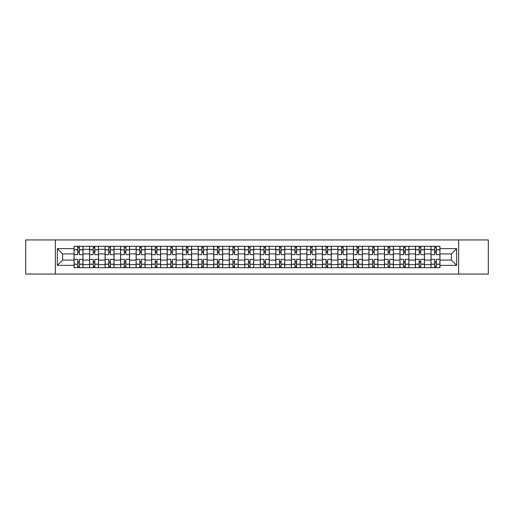 <?xml version="1.0" encoding="UTF-8"?>
<svg xmlns="http://www.w3.org/2000/svg" width="514" height="514" viewBox="0 0 514 514"><rect width="100%" height="100%" fill="white"/><g stroke="black" fill="none" stroke-linecap="round" stroke-linejoin="round"><path stroke-width="0.77" d="M458.655 274.058L488.3 274.058L488.3 239.942L25.7 239.942L25.7 274.058L458.655 274.058L458.655 239.942M89.571 267.698L89.571 249.341L83.005 249.341L83.005 267.698M83.005 249.341L83.005 246.302M89.571 249.341L89.571 246.302M98.521 246.302L98.521 267.698M105.087 267.698L105.087 246.302M114.044 246.302L114.044 267.698M120.61 267.698L120.61 246.302M129.56 246.302L129.56 267.698M136.126 267.698L136.126 246.302M145.083 246.302L145.083 267.698M151.649 267.698L151.649 246.302M160.599 246.302L160.599 267.698M167.166 267.698L167.166 246.302M176.122 246.302L176.122 267.698M182.688 267.698L182.688 246.302M191.638 246.302L191.638 267.698M198.205 267.698L198.205 246.302M207.161 246.302L207.161 267.698M213.728 267.698L213.728 246.302M222.678 246.302L222.678 267.698M229.244 267.698L229.244 246.302M238.2 246.302L238.2 267.698M244.76 267.698L244.76 246.302M253.717 246.302L253.717 267.698M260.283 267.698L260.283 246.302M269.24 246.302L269.24 267.698M275.8 267.698L275.8 246.302M284.756 246.302L284.756 267.698M291.322 267.698L291.322 246.302M300.272 246.302L300.272 267.698M306.839 267.698L306.839 246.302M315.795 246.302L315.795 267.698M322.362 267.698L322.362 246.302M331.312 246.302L331.312 267.698M337.878 267.698L337.878 246.302M346.834 246.302L346.834 267.698M353.401 267.698L353.401 246.302M362.351 246.302L362.351 267.698M368.917 267.698L368.917 246.302M377.874 246.302L377.874 267.698M384.44 267.698L384.44 246.302M393.39 246.302L393.39 267.698M399.956 267.698L399.956 246.302M408.913 246.302L408.913 267.698M415.479 267.698L415.479 246.302M424.429 246.302L424.429 267.698M430.995 267.698L430.995 246.302M430.995 260.084L424.429 260.084M415.479 260.084L408.913 260.084M399.956 260.084L393.39 260.084M384.44 260.084L377.874 260.084M368.917 260.084L362.351 260.084M353.401 260.084L346.834 260.084M337.878 260.084L331.312 260.084M322.362 260.084L315.795 260.084M306.839 260.084L300.272 260.084M291.322 260.084L284.756 260.084M275.8 260.084L269.24 260.084M260.283 260.084L253.717 260.084M244.76 260.084L238.2 260.084M229.244 260.084L222.678 260.084M213.728 260.084L207.161 260.084M198.205 260.084L191.638 260.084M182.688 260.084L176.122 260.084M167.166 260.084L160.599 260.084M151.649 260.084L145.083 260.084M136.126 260.084L129.56 260.084M120.61 260.084L114.044 260.084M105.087 260.084L98.521 260.084M89.571 260.084L83.005 260.084M430.995 253.916L424.429 253.916M415.479 253.916L408.913 253.916M399.956 253.916L393.39 253.916M384.44 253.916L377.874 253.916M368.917 253.916L362.351 253.916M353.401 253.916L346.834 253.916M337.878 253.916L331.312 253.916M322.362 253.916L315.795 253.916M306.839 253.916L300.272 253.916M291.322 253.916L284.756 253.916M275.8 253.916L269.24 253.916M260.283 253.916L253.717 253.916M244.76 253.916L238.2 253.916M229.244 253.916L222.678 253.916M213.728 253.916L207.161 253.916M198.205 253.916L191.638 253.916M182.688 253.916L176.122 253.916M167.166 253.916L160.599 253.916M151.649 253.916L145.083 253.916M136.126 253.916L129.56 253.916M120.61 253.916L114.044 253.916M105.087 253.916L98.521 253.916M89.571 253.916L83.005 253.916M62.612 260.084L74.048 260.084L74.048 253.916L62.612 253.916L62.612 260.084L57.337 265.359L57.337 248.641L74.048 248.641L74.048 253.916M439.952 253.916L439.952 260.084L451.388 260.084L451.388 253.916L439.952 253.916L439.952 246.302L74.048 246.302L74.048 248.641M439.952 248.641L456.663 248.641L456.663 265.359L439.952 265.359L439.952 260.084M74.048 260.084L74.048 267.698L439.952 267.698L439.952 265.359M74.048 265.359L57.337 265.359M55.345 274.058L55.345 239.942M79.323 266.201L77.73 266.201M77.73 247.799L79.323 247.799M94.839 266.201L93.252 266.201M93.252 247.799L94.839 247.799M110.362 266.201L108.769 266.201M108.769 247.799L110.362 247.799M125.879 266.201L124.292 266.201M124.292 247.799L125.879 247.799M141.401 266.201L139.808 266.201M139.808 247.799L141.401 247.799M156.918 266.201L155.324 266.201M155.324 247.799L156.918 247.799M172.441 266.201L170.847 266.201M170.847 247.799L172.441 247.799M187.957 266.201L186.364 266.201M186.364 247.799L187.957 247.799M203.48 266.201L201.886 266.201M201.886 247.799L203.48 247.799M218.996 266.201L217.403 266.201M217.403 247.799L218.996 247.799M234.519 266.201L232.926 266.201M232.926 247.799L234.519 247.799M250.035 266.201L248.442 266.201M248.442 247.799L250.035 247.799M265.558 266.201L263.965 266.201M263.965 247.799L265.558 247.799M281.074 266.201L279.481 266.201M279.481 247.799L281.074 247.799M296.597 266.201L295.004 266.201M295.004 247.799L296.597 247.799M312.114 266.201L310.52 266.201M310.52 247.799L312.114 247.799M327.636 266.201L326.043 266.201M326.043 247.799L327.636 247.799M343.153 266.201L341.559 266.201M341.559 247.799L343.153 247.799M358.676 266.201L357.082 266.201M357.082 247.799L358.676 247.799M374.192 266.201L372.599 266.201M372.599 247.799L374.192 247.799M389.708 266.201L388.121 266.201M388.121 247.799L389.708 247.799M405.231 266.201L403.638 266.201M403.638 247.799L405.231 247.799M420.748 266.201L419.161 266.201M419.161 247.799L420.748 247.799M436.27 266.201L434.677 266.201M434.677 247.799L436.27 247.799M57.337 248.641L62.612 253.916M451.388 260.084L456.663 265.359M451.388 253.916L456.663 248.641M82.953 267.698L82.953 254.661L79.323 254.661L79.323 246.302M77.73 246.302L77.73 254.661L74.1 254.661L74.1 246.302M82.953 254.661L82.953 246.302M74.1 267.698L74.1 259.339L77.73 259.339L77.73 267.698M79.323 267.698L79.323 259.339L82.953 259.339M77.73 252.47L79.323 252.47M74.1 259.339L74.1 254.661M79.323 261.53L77.73 261.53M79.323 266.4L77.73 266.4M77.73 262.821L79.323 262.821M79.323 251.179L77.73 251.179M77.73 247.6L79.323 247.6M98.47 267.698L98.47 254.661L94.839 254.661L94.839 246.302M93.252 246.302L93.252 254.661L89.616 254.661L89.616 246.302M98.47 254.661L98.47 246.302M89.616 267.698L89.616 259.339L93.252 259.339L93.252 267.698M94.839 267.698L94.839 259.339L98.47 259.339M93.252 252.47L94.839 252.47M89.616 259.339L89.616 254.661M94.839 261.53L93.252 261.53M94.839 266.4L93.252 266.4M93.252 262.821L94.839 262.821M94.839 251.179L93.252 251.179M93.252 247.6L94.839 247.6M113.992 267.698L113.992 254.661L110.362 254.661L110.362 246.302M108.769 246.302L108.769 254.661L105.139 254.661L105.139 246.302M113.992 254.661L113.992 246.302M105.139 267.698L105.139 259.339L108.769 259.339L108.769 267.698M110.362 267.698L110.362 259.339L113.992 259.339M108.769 252.47L110.362 252.47M105.139 259.339L105.139 254.661M110.362 261.53L108.769 261.53M110.362 266.4L108.769 266.4M108.769 262.821L110.362 262.821M110.362 251.179L108.769 251.179M108.769 247.6L110.362 247.6M129.509 267.698L129.509 254.661L125.879 254.661L125.879 246.302M124.292 246.302L124.292 254.661L120.655 254.661L120.655 246.302M129.509 254.661L129.509 246.302M120.655 267.698L120.655 259.339L124.292 259.339L124.292 267.698M125.879 267.698L125.879 259.339L129.509 259.339M124.292 252.47L125.879 252.47M120.655 259.339L120.655 254.661M125.879 261.53L124.292 261.53M125.879 266.4L124.292 266.4M124.292 262.821L125.879 262.821M125.879 251.179L124.292 251.179M124.292 247.6L125.879 247.6M145.032 267.698L145.032 254.661L141.401 254.661L141.401 246.302M139.808 246.302L139.808 254.661L136.178 254.661L136.178 246.302M145.032 254.661L145.032 246.302M136.178 267.698L136.178 259.339L139.808 259.339L139.808 267.698M141.401 267.698L141.401 259.339L145.032 259.339M139.808 252.47L141.401 252.47M136.178 259.339L136.178 254.661M141.401 261.53L139.808 261.53M141.401 266.4L139.808 266.4M139.808 262.821L141.401 262.821M141.401 251.179L139.808 251.179M139.808 247.6L141.401 247.6M160.548 267.698L160.548 254.661L156.918 254.661L156.918 246.302M155.324 246.302L155.324 254.661L151.694 254.661L151.694 246.302M160.548 254.661L160.548 246.302M151.694 267.698L151.694 259.339L155.324 259.339L155.324 267.698M156.918 267.698L156.918 259.339L160.548 259.339M155.324 252.47L156.918 252.47M151.694 259.339L151.694 254.661M156.918 261.53L155.324 261.53M156.918 266.4L155.324 266.4M155.324 262.821L156.918 262.821M156.918 251.179L155.324 251.179M155.324 247.6L156.918 247.6M176.071 267.698L176.071 254.661L172.441 254.661L172.441 246.302M170.847 246.302L170.847 254.661L167.217 254.661L167.217 246.302M176.071 254.661L176.071 246.302M167.217 267.698L167.217 259.339L170.847 259.339L170.847 267.698M172.441 267.698L172.441 259.339L176.071 259.339M170.847 252.47L172.441 252.47M167.217 259.339L167.217 254.661M172.441 261.53L170.847 261.53M172.441 266.4L170.847 266.4M170.847 262.821L172.441 262.821M172.441 251.179L170.847 251.179M170.847 247.6L172.441 247.6M191.587 267.698L191.587 254.661L187.957 254.661L187.957 246.302M186.364 246.302L186.364 254.661L182.733 254.661L182.733 246.302M191.587 254.661L191.587 246.302M182.733 267.698L182.733 259.339L186.364 259.339L186.364 267.698M187.957 267.698L187.957 259.339L191.587 259.339M186.364 252.47L187.957 252.47M182.733 259.339L182.733 254.661M187.957 261.53L186.364 261.53M187.957 266.4L186.364 266.4M186.364 262.821L187.957 262.821M187.957 251.179L186.364 251.179M186.364 247.6L187.957 247.6M207.11 267.698L207.11 254.661L203.48 254.661L203.48 246.302M201.886 246.302L201.886 254.661L198.256 254.661L198.256 246.302M207.11 254.661L207.11 246.302M198.256 267.698L198.256 259.339L201.886 259.339L201.886 267.698M203.48 267.698L203.48 259.339L207.11 259.339M201.886 252.47L203.48 252.47M198.256 259.339L198.256 254.661M203.48 261.53L201.886 261.53M203.48 266.4L201.886 266.4M201.886 262.821L203.48 262.821M203.48 251.179L201.886 251.179M201.886 247.6L203.48 247.6M222.626 267.698L222.626 254.661L218.996 254.661L218.996 246.302M217.403 246.302L217.403 254.661L213.773 254.661L213.773 246.302M222.626 254.661L222.626 246.302M213.773 267.698L213.773 259.339L217.403 259.339L217.403 267.698M218.996 267.698L218.996 259.339L222.626 259.339M217.403 252.47L218.996 252.47M213.773 259.339L213.773 254.661M218.996 261.53L217.403 261.53M218.996 266.4L217.403 266.4M217.403 262.821L218.996 262.821M218.996 251.179L217.403 251.179M217.403 247.6L218.996 247.6M238.149 267.698L238.149 254.661L234.519 254.661L234.519 246.302M232.926 246.302L232.926 254.661L229.295 254.661L229.295 246.302M238.149 254.661L238.149 246.302M229.295 267.698L229.295 259.339L232.926 259.339L232.926 267.698M234.519 267.698L234.519 259.339L238.149 259.339M232.926 252.47L234.519 252.47M229.295 259.339L229.295 254.661M234.519 261.53L232.926 261.53M234.519 266.4L232.926 266.4M232.926 262.821L234.519 262.821M234.519 251.179L232.926 251.179M232.926 247.6L234.519 247.6M253.665 267.698L253.665 254.661L250.035 254.661L250.035 246.302M248.442 246.302L248.442 254.661L244.812 254.661L244.812 246.302M253.665 254.661L253.665 246.302M244.812 267.698L244.812 259.339L248.442 259.339L248.442 267.698M250.035 267.698L250.035 259.339L253.665 259.339M248.442 252.47L250.035 252.47M244.812 259.339L244.812 254.661M250.035 261.53L248.442 261.53M250.035 266.4L248.442 266.4M248.442 262.821L250.035 262.821M250.035 251.179L248.442 251.179M248.442 247.6L250.035 247.6M269.188 267.698L269.188 254.661L265.558 254.661L265.558 246.302M263.965 246.302L263.965 254.661L260.335 254.661L260.335 246.302M269.188 254.661L269.188 246.302M260.335 267.698L260.335 259.339L263.965 259.339L263.965 267.698M265.558 267.698L265.558 259.339L269.188 259.339M263.965 252.47L265.558 252.47M260.335 259.339L260.335 254.661M265.558 261.53L263.965 261.53M265.558 266.4L263.965 266.4M263.965 262.821L265.558 262.821M265.558 251.179L263.965 251.179M263.965 247.6L265.558 247.6M284.705 267.698L284.705 254.661L281.074 254.661L281.074 246.302M279.481 246.302L279.481 254.661L275.851 254.661L275.851 246.302M284.705 254.661L284.705 246.302M275.851 267.698L275.851 259.339L279.481 259.339L279.481 267.698M281.074 267.698L281.074 259.339L284.705 259.339M279.481 252.47L281.074 252.47M275.851 259.339L275.851 254.661M281.074 261.53L279.481 261.53M281.074 266.4L279.481 266.4M279.481 262.821L281.074 262.821M281.074 251.179L279.481 251.179M279.481 247.6L281.074 247.6M300.227 267.698L300.227 254.661L296.597 254.661L296.597 246.302M295.004 246.302L295.004 254.661L291.374 254.661L291.374 246.302M300.227 254.661L300.227 246.302M291.374 267.698L291.374 259.339L295.004 259.339L295.004 267.698M296.597 267.698L296.597 259.339L300.227 259.339M295.004 252.47L296.597 252.47M291.374 259.339L291.374 254.661M296.597 261.53L295.004 261.53M296.597 266.4L295.004 266.4M295.004 262.821L296.597 262.821M296.597 251.179L295.004 251.179M295.004 247.6L296.597 247.6M315.744 267.698L315.744 254.661L312.114 254.661L312.114 246.302M310.52 246.302L310.52 254.661L306.89 254.661L306.89 246.302M315.744 254.661L315.744 246.302M306.89 267.698L306.89 259.339L310.52 259.339L310.52 267.698M312.114 267.698L312.114 259.339L315.744 259.339M310.52 252.47L312.114 252.47M306.89 259.339L306.89 254.661M312.114 261.53L310.52 261.53M312.114 266.4L310.52 266.4M310.52 262.821L312.114 262.821M312.114 251.179L310.52 251.179M310.52 247.6L312.114 247.6M331.267 267.698L331.267 254.661L327.636 254.661L327.636 246.302M326.043 246.302L326.043 254.661L322.413 254.661L322.413 246.302M331.267 254.661L331.267 246.302M322.413 267.698L322.413 259.339L326.043 259.339L326.043 267.698M327.636 267.698L327.636 259.339L331.267 259.339M326.043 252.47L327.636 252.47M322.413 259.339L322.413 254.661M327.636 261.53L326.043 261.53M327.636 266.4L326.043 266.4M326.043 262.821L327.636 262.821M327.636 251.179L326.043 251.179M326.043 247.6L327.636 247.6M346.783 267.698L346.783 254.661L343.153 254.661L343.153 246.302M341.559 246.302L341.559 254.661L337.929 254.661L337.929 246.302M346.783 254.661L346.783 246.302M337.929 267.698L337.929 259.339L341.559 259.339L341.559 267.698M343.153 267.698L343.153 259.339L346.783 259.339M341.559 252.47L343.153 252.47M337.929 259.339L337.929 254.661M343.153 261.53L341.559 261.53M343.153 266.4L341.559 266.4M341.559 262.821L343.153 262.821M343.153 251.179L341.559 251.179M341.559 247.6L343.153 247.6M362.306 267.698L362.306 254.661L358.676 254.661L358.676 246.302M357.082 246.302L357.082 254.661L353.452 254.661L353.452 246.302M362.306 254.661L362.306 246.302M353.452 267.698L353.452 259.339L357.082 259.339L357.082 267.698M358.676 267.698L358.676 259.339L362.306 259.339M357.082 252.47L358.676 252.47M353.452 259.339L353.452 254.661M358.676 261.53L357.082 261.53M358.676 266.4L357.082 266.4M357.082 262.821L358.676 262.821M358.676 251.179L357.082 251.179M357.082 247.6L358.676 247.6M377.822 267.698L377.822 254.661L374.192 254.661L374.192 246.302M372.599 246.302L372.599 254.661L368.968 254.661L368.968 246.302M377.822 254.661L377.822 246.302M368.968 267.698L368.968 259.339L372.599 259.339L372.599 267.698M374.192 267.698L374.192 259.339L377.822 259.339M372.599 252.47L374.192 252.47M368.968 259.339L368.968 254.661M374.192 261.53L372.599 261.53M374.192 266.4L372.599 266.4M372.599 262.821L374.192 262.821M374.192 251.179L372.599 251.179M372.599 247.6L374.192 247.6M393.345 267.698L393.345 254.661L389.708 254.661L389.708 246.302M388.121 246.302L388.121 254.661L384.491 254.661L384.491 246.302M393.345 254.661L393.345 246.302M384.491 267.698L384.491 259.339L388.121 259.339L388.121 267.698M389.708 267.698L389.708 259.339L393.345 259.339M388.121 252.47L389.708 252.47M384.491 259.339L384.491 254.661M389.708 261.53L388.121 261.53M389.708 266.4L388.121 266.4M388.121 262.821L389.708 262.821M389.708 251.179L388.121 251.179M388.121 247.6L389.708 247.6M408.861 267.698L408.861 254.661L405.231 254.661L405.231 246.302M403.638 246.302L403.638 254.661L400.008 254.661L400.008 246.302M408.861 254.661L408.861 246.302M400.008 267.698L400.008 259.339L403.638 259.339L403.638 267.698M405.231 267.698L405.231 259.339L408.861 259.339M403.638 252.47L405.231 252.47M400.008 259.339L400.008 254.661M405.231 261.53L403.638 261.53M405.231 266.4L403.638 266.4M403.638 262.821L405.231 262.821M405.231 251.179L403.638 251.179M403.638 247.6L405.231 247.6M424.384 267.698L424.384 254.661L420.748 254.661L420.748 246.302M419.161 246.302L419.161 254.661L415.53 254.661L415.53 246.302M424.384 254.661L424.384 246.302M415.53 267.698L415.53 259.339L419.161 259.339L419.161 267.698M420.748 267.698L420.748 259.339L424.384 259.339M419.161 252.47L420.748 252.47M415.53 259.339L415.53 254.661M420.748 261.53L419.161 261.53M420.748 266.4L419.161 266.4M419.161 262.821L420.748 262.821M420.748 251.179L419.161 251.179M419.161 247.6L420.748 247.6M439.9 267.698L439.9 254.661L436.27 254.661L436.27 246.302M434.677 246.302L434.677 254.661L431.047 254.661L431.047 246.302M439.9 254.661L439.9 246.302M431.047 267.698L431.047 259.339L434.677 259.339L434.677 267.698M436.27 267.698L436.27 259.339L439.9 259.339M434.677 252.47L436.27 252.47M431.047 259.339L431.047 254.661M436.27 261.53L434.677 261.53M436.27 266.4L434.677 266.4M434.677 262.821L436.27 262.821M436.27 251.179L434.677 251.179M434.677 247.6L436.27 247.6M415.479 249.341L408.913 249.341M399.956 249.341L393.39 249.341M384.44 249.341L377.874 249.341M368.917 249.341L362.351 249.341M353.401 249.341L346.834 249.341M337.878 249.341L331.312 249.341M322.362 249.341L315.795 249.341M306.839 249.341L300.272 249.341M291.322 249.341L284.756 249.341M275.8 249.341L269.24 249.341M260.283 249.341L253.717 249.341M244.76 249.341L238.2 249.341M229.244 249.341L222.678 249.341M213.728 249.341L207.161 249.341M198.205 249.341L191.638 249.341M182.688 249.341L176.122 249.341M167.166 249.341L160.599 249.341M151.649 249.341L145.083 249.341M136.126 249.341L129.56 249.341M120.61 249.341L114.044 249.341M105.087 249.341L98.521 249.341M430.995 249.341L424.429 249.341M415.479 264.659L408.913 264.659M399.956 264.659L393.39 264.659M384.44 264.659L377.874 264.659M368.917 264.659L362.351 264.659M353.401 264.659L346.834 264.659M337.878 264.659L331.312 264.659M322.362 264.659L315.795 264.659M306.839 264.659L300.272 264.659M291.322 264.659L284.756 264.659M275.8 264.659L269.24 264.659M260.283 264.659L253.717 264.659M244.76 264.659L238.2 264.659M229.244 264.659L222.678 264.659M213.728 264.659L207.161 264.659M198.205 264.659L191.638 264.659M182.688 264.659L176.122 264.659M167.166 264.659L160.599 264.659M151.649 264.659L145.083 264.659M136.126 264.659L129.56 264.659M120.61 264.659L114.044 264.659M105.087 264.659L98.521 264.659M89.571 264.659L83.005 264.659M430.995 264.659L424.429 264.659M82.953 249.74L79.323 249.74M77.73 249.74L74.1 249.74M77.73 249.868L74.1 249.868M77.73 264.132L74.1 264.132M77.73 264.26L74.1 264.26M82.953 264.26L79.323 264.26M82.953 249.868L79.323 249.868M82.953 264.132L79.323 264.132M98.47 249.74L94.839 249.74M93.252 249.74L89.616 249.74M93.252 249.868L89.616 249.868M93.252 264.132L89.616 264.132M93.252 264.26L89.616 264.26M98.47 264.26L94.839 264.26M98.47 249.868L94.839 249.868M98.47 264.132L94.839 264.132M113.992 249.74L110.362 249.74M108.769 249.74L105.139 249.74M108.769 249.868L105.139 249.868M108.769 264.132L105.139 264.132M108.769 264.26L105.139 264.26M113.992 264.26L110.362 264.26M113.992 249.868L110.362 249.868M113.992 264.132L110.362 264.132M129.509 249.74L125.879 249.74M124.292 249.74L120.655 249.74M124.292 249.868L120.655 249.868M124.292 264.132L120.655 264.132M124.292 264.26L120.655 264.26M129.509 264.26L125.879 264.26M129.509 249.868L125.879 249.868M129.509 264.132L125.879 264.132M145.032 249.74L141.401 249.74M139.808 249.74L136.178 249.74M139.808 249.868L136.178 249.868M139.808 264.132L136.178 264.132M139.808 264.26L136.178 264.26M145.032 264.26L141.401 264.26M145.032 249.868L141.401 249.868M145.032 264.132L141.401 264.132M160.548 249.74L156.918 249.74M155.324 249.74L151.694 249.74M155.324 249.868L151.694 249.868M155.324 264.132L151.694 264.132M155.324 264.26L151.694 264.26M160.548 264.26L156.918 264.26M160.548 249.868L156.918 249.868M160.548 264.132L156.918 264.132M176.071 249.74L172.441 249.74M170.847 249.74L167.217 249.74M170.847 249.868L167.217 249.868M170.847 264.132L167.217 264.132M170.847 264.26L167.217 264.26M176.071 264.26L172.441 264.26M176.071 249.868L172.441 249.868M176.071 264.132L172.441 264.132M191.587 249.74L187.957 249.74M186.364 249.74L182.733 249.74M186.364 249.868L182.733 249.868M186.364 264.132L182.733 264.132M186.364 264.26L182.733 264.26M191.587 264.26L187.957 264.26M191.587 249.868L187.957 249.868M191.587 264.132L187.957 264.132M207.11 249.74L203.48 249.74M201.886 249.74L198.256 249.74M201.886 249.868L198.256 249.868M201.886 264.132L198.256 264.132M201.886 264.26L198.256 264.26M207.11 264.26L203.48 264.26M207.11 249.868L203.48 249.868M207.11 264.132L203.48 264.132M222.626 249.74L218.996 249.74M217.403 249.74L213.773 249.74M217.403 249.868L213.773 249.868M217.403 264.132L213.773 264.132M217.403 264.26L213.773 264.26M222.626 264.26L218.996 264.26M222.626 249.868L218.996 249.868M222.626 264.132L218.996 264.132M238.149 249.74L234.519 249.74M232.926 249.74L229.295 249.74M232.926 249.868L229.295 249.868M232.926 264.132L229.295 264.132M232.926 264.26L229.295 264.26M238.149 264.26L234.519 264.26M238.149 249.868L234.519 249.868M238.149 264.132L234.519 264.132M253.665 249.74L250.035 249.74M248.442 249.74L244.812 249.74M248.442 249.868L244.812 249.868M248.442 264.132L244.812 264.132M248.442 264.26L244.812 264.26M253.665 264.26L250.035 264.26M253.665 249.868L250.035 249.868M253.665 264.132L250.035 264.132M269.188 249.74L265.558 249.74M263.965 249.74L260.335 249.74M263.965 249.868L260.335 249.868M263.965 264.132L260.335 264.132M263.965 264.26L260.335 264.26M269.188 264.26L265.558 264.26M269.188 249.868L265.558 249.868M269.188 264.132L265.558 264.132M284.705 249.74L281.074 249.74M279.481 249.74L275.851 249.74M279.481 249.868L275.851 249.868M279.481 264.132L275.851 264.132M279.481 264.26L275.851 264.26M284.705 264.26L281.074 264.26M284.705 249.868L281.074 249.868M284.705 264.132L281.074 264.132M300.227 249.74L296.597 249.74M295.004 249.74L291.374 249.74M295.004 249.868L291.374 249.868M295.004 264.132L291.374 264.132M295.004 264.26L291.374 264.26M300.227 264.26L296.597 264.26M300.227 249.868L296.597 249.868M300.227 264.132L296.597 264.132M315.744 249.74L312.114 249.74M310.52 249.74L306.89 249.74M310.52 249.868L306.89 249.868M310.52 264.132L306.89 264.132M310.52 264.26L306.89 264.26M315.744 264.26L312.114 264.26M315.744 249.868L312.114 249.868M315.744 264.132L312.114 264.132M331.267 249.74L327.636 249.74M326.043 249.74L322.413 249.74M326.043 249.868L322.413 249.868M326.043 264.132L322.413 264.132M326.043 264.26L322.413 264.26M331.267 264.26L327.636 264.26M331.267 249.868L327.636 249.868M331.267 264.132L327.636 264.132M346.783 249.74L343.153 249.74M341.559 249.74L337.929 249.74M341.559 249.868L337.929 249.868M341.559 264.132L337.929 264.132M341.559 264.26L337.929 264.26M346.783 264.26L343.153 264.26M346.783 249.868L343.153 249.868M346.783 264.132L343.153 264.132M362.306 249.74L358.676 249.74M357.082 249.74L353.452 249.74M357.082 249.868L353.452 249.868M357.082 264.132L353.452 264.132M357.082 264.26L353.452 264.26M362.306 264.26L358.676 264.26M362.306 249.868L358.676 249.868M362.306 264.132L358.676 264.132M377.822 249.74L374.192 249.74M372.599 249.74L368.968 249.74M372.599 249.868L368.968 249.868M372.599 264.132L368.968 264.132M372.599 264.26L368.968 264.26M377.822 264.26L374.192 264.26M377.822 249.868L374.192 249.868M377.822 264.132L374.192 264.132M393.345 249.74L389.708 249.74M388.121 249.74L384.491 249.74M388.121 249.868L384.491 249.868M388.121 264.132L384.491 264.132M388.121 264.26L384.491 264.26M393.345 264.26L389.708 264.26M393.345 249.868L389.708 249.868M393.345 264.132L389.708 264.132M408.861 249.74L405.231 249.74M403.638 249.74L400.008 249.74M403.638 249.868L400.008 249.868M403.638 264.132L400.008 264.132M403.638 264.26L400.008 264.26M408.861 264.26L405.231 264.26M408.861 249.868L405.231 249.868M408.861 264.132L405.231 264.132M424.384 249.74L420.748 249.74M419.161 249.74L415.53 249.74M419.161 249.868L415.53 249.868M419.161 264.132L415.53 264.132M419.161 264.26L415.53 264.26M424.384 264.26L420.748 264.26M424.384 249.868L420.748 249.868M424.384 264.132L420.748 264.132M439.9 249.74L436.27 249.74M434.677 249.74L431.047 249.74M434.677 249.868L431.047 249.868M434.677 264.132L431.047 264.132M434.677 264.26L431.047 264.26M439.9 264.26L436.27 264.26M439.9 249.868L436.27 249.868M439.9 264.132L436.27 264.132"/></g></svg>
